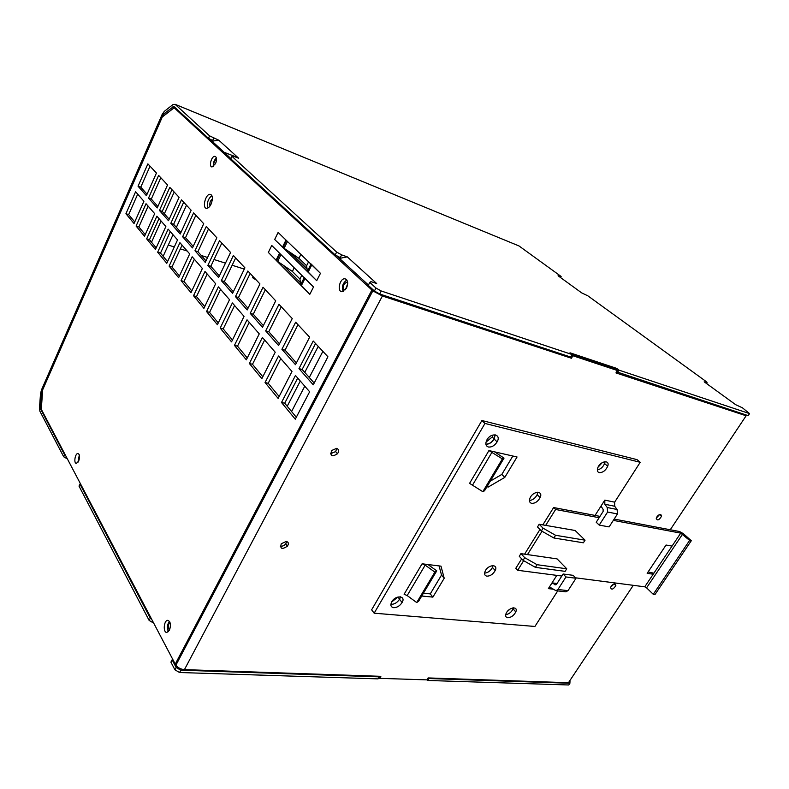 <?xml version="1.0" encoding="UTF-8"?>
<svg xmlns="http://www.w3.org/2000/svg" width="789" height="789" viewBox="0 0 789 789"><rect width="100%" height="100%" fill="white"/><g stroke="black" fill="none" stroke-linecap="round" stroke-linejoin="round"><path stroke-width="1.18" d="M307.029 268.694L290.934 252.973M284.77 246.947L283.3 245.507M224.056 152.247L238.15 157.78M211.087 204.114C209.726 206.856 208.237 208.266 206.629 208.326C201.876 208.404 205.554 193.729 210.14 194.311C212.764 195.396 213.079 198.66 211.087 204.114M211.866 195.603C208.01 198.877 206.659 203.029 207.803 208.059M215.555 163.609L212.073 166.933C208.503 166.972 211.462 155.857 214.904 156.321C216.827 157.11 217.044 159.546 215.555 163.609M216.393 157.908C214.026 160.226 213.04 163.067 213.444 166.44M346.489 288.163L342.051 291.703C336.785 291.802 339.684 278.261 344.813 278.773C347.91 279.868 348.462 283.004 346.489 288.163M346.864 280.016C342.781 282.916 341.548 286.742 343.176 291.516M169.408 630.273L166.864 632.433C162.8 632.778 163.787 620.115 167.801 620.332C170.651 621.683 171.183 624.996 169.408 630.273M169.448 621.308C167.12 624.632 166.785 628.074 168.432 631.654M78.653 461.161L76.415 463.36C73.476 463.557 75.093 453.221 77.963 453.488C79.807 454.444 80.044 456.999 78.653 461.161L79.452 455.46M79.324 454.918L77.914 462.403M598.003 467.266L602.283 462.591M605.055 461.644L604.67 463.616M507.209 611.623L510.207 608.95M513.531 607.816L513.175 608.97M391.62 602.046L397.981 596.977M400.477 596.809L399.599 599.334M486.014 442.126L492.168 437.037L492.997 434.966M495.186 434.798L494.18 438.98C491.951 442.491 489.19 444.266 485.906 444.306M330.463 453.724L335.68 451.584L336.795 448.408M336.607 448.369C338.935 449.276 339.231 451.071 337.495 453.754C331.853 457.206 329.901 456.131 331.627 450.519L336.607 448.369M280.273 546.116C282.275 546.491 284.109 545.722 285.776 543.828L286.732 541.501M286.259 541.412C288.577 542.073 288.961 543.66 287.413 546.156C281.969 549.746 279.908 548.947 281.259 543.769L286.259 541.412M610.656 587.243L613.911 584.028M614.986 583.88L615.854 585.616C613.211 589.501 611.455 590.133 610.578 587.489C611.544 585.27 613.023 584.067 614.986 583.88M656.261 518.146L659.565 514.576M660.768 514.428L661.586 516.193C659.022 520.296 657.237 520.987 656.221 518.265C657.207 515.838 658.716 514.556 660.768 514.428M295.451 375.465L309.633 391.768L295.283 419.206L281.505 402.498L295.451 375.465M297.709 378.059L284.701 403.228L281.505 402.498M284.701 403.228L296.309 417.253M313.213 341.016L327.928 356.776L313.263 384.835L298.972 368.631L313.213 341.016M315.561 343.531L302.157 369.449L298.972 368.631M302.157 369.449L314.19 383.04M278.507 355.997L291.989 371.491L278.152 398.425L265.055 382.527L278.507 355.997M280.766 358.581L268.201 383.286L265.055 382.527M268.201 383.286L279.138 396.502M295.658 322.208L309.633 337.179L295.49 364.686L281.91 349.29L295.658 322.208M297.986 324.703L285.056 350.138L281.91 349.29M285.056 350.138L296.388 362.94M262.392 337.465L275.223 352.219L261.859 378.651L249.383 363.512L262.392 337.465M264.631 340.039L252.49 364.291L249.383 363.512M252.49 364.291L262.806 376.767M278.951 304.307L292.246 318.549L278.596 345.543L265.676 330.887L278.951 304.307M281.269 306.793L268.783 331.745L265.676 330.887M268.783 331.745L279.474 343.817M247.026 319.811L259.256 333.865L246.336 359.814L234.441 345.385L247.026 319.811M249.255 322.376L237.519 346.184L234.441 345.385M237.519 346.184L247.263 357.959M263.043 287.255L275.706 300.826L262.52 327.317L250.202 313.351L263.043 287.255M265.351 289.731L253.269 314.229L250.202 313.351M253.269 314.229L263.358 325.62M232.37 302.956L244.038 316.369L231.542 341.864L220.19 328.086L232.37 302.956M234.589 305.511L223.218 328.905L220.19 328.086M223.218 328.905L232.43 340.039M247.864 271.002L259.946 283.941L247.194 309.939L235.447 296.615L247.864 271.002M250.162 273.458L238.475 297.512L235.447 296.615M238.475 297.512L248.012 308.282M218.366 286.871L229.52 299.682L217.409 324.713L206.56 311.556L218.366 286.871M220.575 289.405L209.558 312.395L206.56 311.556M209.558 312.395L218.277 322.928M233.386 255.478L244.915 267.836L232.577 293.36L221.354 280.637L233.386 255.478M235.664 257.924L224.342 281.545L221.354 280.637M224.342 281.545L233.357 291.733M204.992 271.485L215.644 283.734L203.917 308.341L193.542 295.747L204.992 271.485M207.182 274.01L196.491 296.595L193.542 295.747M196.491 296.595L204.755 306.576M219.539 240.655L230.566 252.46L218.602 277.531L207.872 265.37L219.539 240.655M221.808 243.081L210.831 266.287L207.872 265.37M210.831 266.287L219.372 275.933M192.181 256.77L202.378 268.497L190.997 292.67L181.066 280.618L192.181 256.77M194.35 259.265L183.985 281.476L181.066 280.618M183.985 281.476L191.816 290.944M206.304 226.463L216.847 237.765L205.248 262.392L194.982 250.754L206.304 226.463M208.552 228.879L197.901 251.681L194.982 250.754M197.901 251.681L205.988 260.824M179.912 242.667L189.685 253.9L178.639 277.669L169.122 266.12L179.912 242.667M182.072 245.152L171.992 266.988L169.122 266.12M171.992 266.988L179.428 275.972M193.621 212.882L203.72 223.701L192.477 247.904L182.634 236.749L193.621 212.882M195.85 215.269L185.514 237.686L182.634 236.749M185.514 237.686L193.187 246.365M168.156 229.145L177.525 239.915L166.785 263.289L157.662 252.214L168.156 229.145M170.296 231.611L160.502 253.091L157.662 252.214M160.502 253.091L167.554 261.623M181.47 199.864L191.155 210.239L180.227 234.027L170.799 223.336L181.47 199.864M183.689 202.231L173.639 224.273L170.799 223.336M173.639 224.273L180.928 232.508M156.863 216.176L165.858 226.512L155.423 249.502L146.665 238.86L156.863 216.176M158.993 218.612L149.466 239.748L146.665 238.86M149.466 239.748L156.173 247.854M169.822 187.378L179.103 197.329L168.491 220.713L159.437 210.456L169.822 187.378M172.012 189.725L162.238 211.403L159.437 210.456M162.238 211.403L169.162 219.224M146.024 203.72L154.664 213.641L144.515 236.256L136.093 226.039L146.024 203.72M148.135 206.136L138.864 226.936L136.093 226.039M138.864 226.936L145.235 234.639M158.628 175.395L167.544 184.942L157.218 207.941L148.529 198.088L158.628 175.395M160.798 177.722L151.301 199.035L148.529 198.088M151.301 199.035L157.879 206.471M135.609 191.747L143.914 201.284L134.031 223.534L125.934 213.711L135.609 191.747M137.7 194.143L128.666 214.608L125.934 213.711M128.666 214.608L134.741 221.946M147.878 163.875L156.449 173.047L146.399 195.672L138.045 186.204L147.878 163.875M150.028 166.183L140.777 187.161L138.045 186.204M140.777 187.161L147.04 194.232M368.424 285.026L336.528 255.695M230.95 158.589L209.578 138.933M289.395 251.938L307.118 269.276M282.906 265.045L300.392 282.649M378.967 677.366L379.657 678.343L380.86 676.321L184.439 669.624C180.977 669.328 178.117 667.879 175.858 665.275L41.294 409.264L42.695 389.756L162.287 116.989L174.162 107.758L372.822 290.875L382.399 295.993L571.423 358.236L572.922 355.75L617.432 370.524L615.962 372.911L746.128 415.773L746.887 415.231M311.083 263.98L320.452 273.329L316.714 280.697L274.68 239.481L278.113 232.459L320.452 273.329L316.714 280.697L307.414 271.268L306.596 265.775L298.942 258.328L282.985 247.578L286.466 240.517L278.113 232.459L274.68 239.481L282.985 247.578M280.006 253.634L271.751 245.468L268.349 252.441L276.544 260.666L292.394 271.465L299.938 279.03L300.648 284.711L309.811 294.307L268.349 252.441L271.751 245.468L313.519 286.999L309.811 294.307L313.519 286.999L304.288 277.481M379.657 678.343L426.928 679.871L428.121 677.929L568.465 682.712L569.796 680.71M572.025 354.419L615.203 368.798L617.432 370.524M571.966 354.981L572.922 355.75M571.423 358.236L569.431 356.638M616.475 372.073L617.254 372.339M376.481 292.196L378.493 293.321M176.164 108.576L174.162 107.758M318.233 346.401L304.761 372.388M300.293 381.028L287.216 406.266M322.879 351.371L309.288 377.497M304.771 386.176L291.575 411.533M299.938 279.03L301.792 275.341M292.394 271.465L294.218 267.806M531.687 503.362C529.468 502.711 528.926 500.916 530.06 497.977C533.068 490.807 543.503 490.442 540.14 497.563C537.96 501.508 535.139 503.441 531.687 503.362M537.713 492.208L537.161 494.654C535.307 498.184 532.733 500.137 529.458 500.502M486.941 576.177C484.643 575.664 484.051 573.997 485.176 571.167C488.135 564.382 498.53 563.79 495.196 570.536C493.105 574.205 490.354 576.088 486.941 576.177M492.967 565.575L492.444 567.469C490.531 570.911 487.918 572.794 484.614 573.12M554.923 584.787L556.482 584.373L563.119 574.007L565.969 576.956L576 578.258L568.001 590.665L557.941 589.482L555.939 590.685L550.347 587.43L548.365 588.624L551.984 582.943L555.88 584.905M565.664 591.809L568.001 590.665M617.462 513.955L609.118 526.904L599.226 525.099L596.218 522.249L603.131 511.44L603.121 509.378L600.981 506.124L604.808 500.127L604.828 504.24L607.254 507.514L607.609 512.022L617.462 513.955L617.106 509.487L607.254 507.514M672.05 546.087L653.203 574.214L647.158 573.347L666.054 545.031L672.05 546.087L680.72 533.127L613.319 520.385M689.625 540.396L653.272 594.304L654.988 594.521L691.312 540.712L689.625 540.396L680.72 533.127M575.576 577.814L644.761 586.819L646.576 587.844L682.574 534.173M614.167 519.073L679.576 531.53L683.264 533.611L691.312 540.712M648.094 571.936L653.884 573.209M390.88 604.325L391.147 604.354C394.51 604.295 397.301 602.589 399.52 599.236L400.339 596.78M393.701 607.688C390.802 607.096 390.161 605.143 391.748 601.82C395.555 594.798 406.276 595.616 402.094 602.54C399.865 605.903 397.074 607.609 393.701 607.688M485.876 444.148C489.111 444.168 491.843 442.432 494.052 438.95L495.019 434.778M488.421 447.018C485.629 445.972 485.127 443.586 486.931 439.858C491.172 432.027 501.656 434.206 497.1 441.889C494.664 445.627 491.764 447.333 488.421 447.018M505.71 614.69C508.964 614.118 511.42 612.185 513.097 608.891L513.412 607.826M507.791 617.748C505.779 617.402 505.197 616.012 506.045 613.586C508.422 607.333 518.541 605.656 515.789 611.929C513.856 615.558 511.193 617.501 507.791 617.748M597.332 469.938C600.607 469.238 603.023 467.108 604.581 463.537L604.916 461.654M599.255 472.631C597.441 472.059 596.928 470.5 597.717 467.966C600.005 461.003 610.341 459.297 607.688 466.279C605.627 470.569 602.826 472.69 599.255 472.631M541.412 530.908L553.878 537.99L555.574 535.287L543.098 528.206L541.412 530.908L537.496 526.944L539.173 524.251L575.122 530.484L585.053 540.179L555.574 535.287M543.098 528.206L539.173 524.251M553.878 537.99L583.377 542.802L585.053 540.179M523.068 560.338L535.406 567.36L537.072 564.707L524.724 557.685L523.068 560.338L519.27 556.284L520.908 553.641L557.103 558.888L566.758 568.79L537.072 564.707M524.724 557.685L520.908 553.641M535.406 567.36L565.111 571.354L566.758 568.79M599.127 517.702L555.604 509.477L553.622 507.544L599.975 516.371M542.023 531.263L527.466 554.588M523.669 560.673L517.683 570.289L561.817 576.029M555.604 509.477L545.682 525.375M653.272 594.304L646.576 587.844M517.683 570.289L515.809 568.267L521.677 558.849M524.586 554.174L539.972 529.458M542.822 524.882L553.622 507.544M604.808 500.127L614.641 502.159L640.204 462.305L637.068 459.642L481.901 420.517L371.639 609.808L374.154 613.191L534.912 626.466L557.734 590.892M614.641 502.159L614.67 506.242L617.106 509.487M599.226 525.099L607.609 512.022M557.941 589.482L565.969 576.956M576 578.258L573.139 575.329L563.119 574.007M488.933 450.568L469.573 483.361L482.819 491.695L502.366 458.902L488.933 450.568L517.051 456.979L504.792 477.394L488.243 487.04L486.921 486.774M436.751 570.861L434.867 572.104L425.182 565.141L422.095 563.79L404.106 594.255L407.173 595.567L416.71 602.549L418.653 601.198L436.751 570.861L427.914 564.52L440.992 566.157L444.207 578.258L432.885 597.115L421.75 596.011M502.366 458.902L504.023 458.123L494.654 451.87M482.819 491.695L484.545 490.778L504.023 458.123M422.095 563.79L427.914 564.52M434.867 572.104L416.71 602.549M423.427 593.19L430.252 593.89L441.524 575.073L439.078 565.92M512.85 456.022L501.814 474.436L490.294 481.132M595.044 515.434L600.981 506.124M640.204 462.305L484.969 423.446L374.154 613.191M551.984 582.943L556.807 575.378M488.243 487.04L487.326 486.103M504.792 477.394L501.814 474.436M444.207 578.258L441.524 575.073M432.885 597.115L430.252 593.89M484.969 423.446L481.901 420.517M343.688 291.279C342.219 286.792 343.412 283.685 347.278 281.949L347.594 281.989M347.693 283.705L345.404 289.81M213.73 166.213C213.454 163.086 214.391 160.759 216.551 159.23M169.448 630.194C167.929 627.659 168.057 624.927 169.842 621.988M175.069 104.296L519.024 245.961L561.137 276.475L558.06 275.746L558.908 276.357M174.083 106.663L208.474 138.322L213.444 140.955L218.78 140.195L209.588 135.866L175.109 104.335L172.998 104.552L164.319 111.348L162.149 114.444L41.452 389.983L40.505 393.829L39.48 408.071L39.914 411.247L63.692 456.782L67.351 458.892M218.78 140.195L238.692 158.273L233.514 156.242L231.996 156.36L336.647 252.076L335.187 254.936L341.144 258.072L347.268 256.849L341.657 254.886L336.647 252.076M347.268 256.849L376.669 283.537L370.958 281.614L369.804 282.393L375.968 288.034L374.4 291.023L379.677 293.991L570.713 357.062L572.212 354.567L381.255 291.003L375.968 288.034M558.06 275.746L581.641 292.857L587.874 295.845L706.737 381.955L707.131 382.852L704.163 381.817L735.683 404.698L742.439 407.814L749.55 413.604L618.941 370.13L616.712 368.404L569.993 352.801L572.212 354.567M616.623 371.836L748.179 415.655L749.55 413.604M369.804 282.393L368.246 285.362L374.4 291.023M231.996 156.36L230.822 158.885L335.187 254.936M704.163 381.817L704.981 382.409M617.471 372.507L618.941 370.13M569.983 681.43L569.905 683.264L568.761 684.98L427.697 680.463L428.891 678.53L428.457 677.938M569.905 683.264L428.891 678.53M65.438 455.253L64.609 454.77L40.762 409.304L40.525 407.538L41.403 407.706M151.301 618.763L150.304 618.181L79.965 484.051L80.399 483.746M378.838 676.252L379.272 676.854L180.799 670.186L176.164 667.484L172.13 659.791L172.564 659.249M427.076 679.635L427.697 680.463M172.13 659.791L170.907 662.119L174.931 669.822L179.567 672.514L378.059 678.875L379.272 676.854M79.965 484.051L79.008 486.113L149.151 620.45L153.52 622.994M379.677 293.991L381.255 291.003M340.197 257.747L341.657 254.886M209.588 135.866L208.474 138.322M212.586 140.62L213.701 138.164M64.609 454.77L63.692 456.782M150.304 618.181L149.151 620.45M176.164 667.484L174.931 669.822M179.567 672.514L180.799 670.186M341.144 258.072L340.089 258.97M213.444 140.955L212.576 141.685M173.679 106.485L164.23 113.557L163.017 115.273L42.073 391.147L40.525 407.538M616.061 369.469L616.712 368.404M253.062 276.564L252.549 277.679L256.395 280.134M168.284 245.054L174.29 246.957M180.356 248.87L187.19 251.03M201.264 255.488L207.566 257.48M214.026 259.522L225.467 263.141M232.153 265.252L244.304 269.098M209.982 206.037C209.41 203.098 210.219 200.702 212.399 198.867M174.182 192.052L164.359 213.799M161.094 221.028L151.518 242.233M186.49 205.239L176.371 227.36M173.008 234.727L163.145 256.287M300.885 254.443L298.942 258.328M308.558 261.849L306.596 265.775M175.178 664.239L371.866 290.076M568.465 682.712L633.281 585.33M670.265 529.754L746.128 415.773M382.399 295.993L184.439 669.624M301.309 285.717L304.958 278.478M300.648 284.711L304.179 277.708M277.62 261.465L280.973 254.64M276.061 260.222L279.513 253.19M653.203 574.214L644.761 586.819M492.099 452.048L472.719 484.801M556.689 584.047L553.306 583.633M553.395 589.215L548.365 588.624M614.67 506.242L604.828 504.24M425.182 565.141L407.173 595.567M519.024 245.961L175.109 104.335M41.373 409.422L40.762 409.304M42.073 391.147L42.586 391.255M42.428 393.464L41.551 393.287M164.23 113.557L165.858 114.208M163.984 115.667L163.017 115.273M175.257 107.738L172.909 106.781M285.983 240.053L282.492 247.135M287.462 241.483L284.07 248.367M310.974 264.187L307.414 271.268M311.763 264.946L308.095 272.244M211.097 194.656L210.14 194.311M215.644 156.607L214.904 156.321M346.075 279.198L344.813 278.773M604.699 463.518L603.151 462.147M513.225 608.861L512.446 607.984M399.648 599.245L397.942 597.056M494.18 438.98L492.168 437.037M337.495 453.754L335.68 451.584M287.413 546.156L285.776 543.828M615.854 585.616L614.177 583.949M661.586 516.193L659.703 514.527M175.858 665.275L372.822 290.875M279.996 253.663L276.544 260.666M537.161 494.654L540.14 497.563M492.444 567.469L495.196 570.536M555.939 590.685L565.999 591.849M402.094 602.54L399.52 599.236M497.1 441.889L494.052 438.95M515.789 611.929L513.097 608.891M607.688 466.279L604.581 463.537M552.034 582.864L557.054 583.485"/></g></svg>

